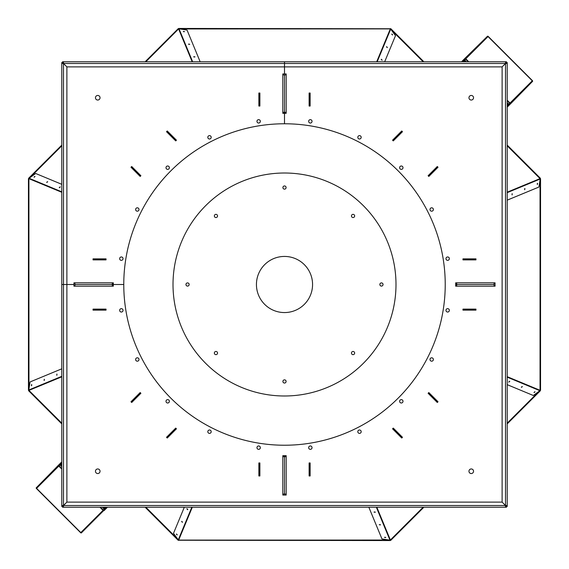 <?xml version="1.0" encoding="UTF-8"?>
<svg xmlns="http://www.w3.org/2000/svg" width="569" height="569" viewBox="0 0 569 569"><rect width="100%" height="100%" fill="white"/><g stroke="black" fill="none" stroke-linecap="round" stroke-linejoin="round"><path stroke-width="0.85" d="M390.597 540.244L390.469 540.372A0.612 0.612 0 0 1 390.035 540.55L390.377 539.995A0.612 0.555 157.5 0 1 389.978 540.159L381.948 538.921L368.84 507.221M28.642 178.687L28.642 178.502A0.612 0.612 0 0 1 28.82 178.069L28.948 178.687A0.612 0.555 -67.5 0 1 29.133 178.289L35.683 173.488L61.779 184.313M178.403 28.756L178.531 28.628A0.612 0.612 0 0 1 178.965 28.45L178.63 28.983A0.612 0.555 -22.5 0 1 179.022 28.82L187.052 30.065L200.167 61.779M540.358 390.313L540.358 390.498A0.612 0.612 0 0 1 540.18 390.931L540.031 390.313M185.907 540.244L178.694 540.024A0.612 0.555 -157.5 0 1 178.296 539.86L173.502 533.309L184.32 507.221M178.687 540.358L178.502 540.358A0.612 0.612 0 0 1 178.069 540.18L389.096 540.024M28.756 390.597L28.628 390.469A0.612 0.612 0 0 1 28.45 390.035L28.991 390.362A0.612 0.555 -112.5 0 1 28.827 389.964L30.072 381.941L61.779 368.826M390.313 28.642L390.498 28.642A0.612 0.612 0 0 1 390.931 28.82L390.313 28.955A0.612 0.555 22.5 0 1 390.704 29.119L395.498 35.676L384.672 61.779M540.244 178.403L540.372 178.531A0.612 0.612 0 0 1 540.55 178.965L540.017 178.609M535.052 173.381L540.017 178.63A0.612 0.555 67.5 0 1 540.173 179.015L538.928 187.037L507.221 200.153M179.569 28.905L390.306 28.905L179.904 28.955M29.574 177.962L61.779 145.756M145.756 61.779L178.588 28.948L145.835 61.779M35.762 171.774L36.665 170.871M58.315 149.22L59.219 148.324M539.426 391.017L507.221 423.222M423.222 507.221L390.412 540.031M420.484 509.959L419.588 510.862M28.912 389.424L28.912 178.687L28.962 389.089M389.431 540.081L178.694 540.081M380.682 540.081L379.402 540.081M348.79 540.081L347.517 540.081M285.005 540.081L283.732 540.081M221.227 540.081L219.954 540.081M391.031 29.567L423.244 61.779M507.221 145.756L540.045 178.581M532.52 171.056L533.416 171.959M540.088 179.562L540.038 390.298A0.612 0.555 112.5 0 1 539.867 390.697L533.317 395.491L507.221 384.665M540.088 315.873L540.088 317.146M177.969 539.419L145.778 507.221M61.779 423.222L28.955 390.405L61.779 423.151M539.903 390.654L507.221 423.457M423.457 507.221L390.732 540.379L423.884 507.221M28.45 390.035L28.45 178.687L28.834 390.035M29.09 178.339L61.779 145.543M145.543 61.779L178.268 28.621L145.116 61.779M540.55 178.965L540.55 390.313L540.166 178.965M390.348 540.059A0.612 0.413 157.4 0 1 390.085 540.159L178.687 540.244L390.035 540.55M178.965 28.827L390.313 28.756L178.965 28.45M145.543 507.221L178.353 539.903M423.457 61.779L390.661 29.09M61.779 423.457L28.621 390.732L61.779 423.884M507.221 145.116L540.379 178.268L507.221 145.543M540.18 390.931L507.221 423.884M28.82 178.069L61.779 145.116M178.069 540.18L145.116 507.221M390.931 28.82L423.884 61.779M60.236 463.97L60.449 464.553L60.236 463.97L61.779 462.426L59.894 464.66M100.236 507.221L103.615 510.215M104.461 509.006L104.916 508.914M107.036 507.221L105.265 508.999L104.682 508.786L105.265 508.999L83.636 530.621L104.739 509.084M103.814 510.45L81.701 532.563M107.47 507.221L104.035 510.663M103.281 510.549L103.202 510.194L103.835 510.429M58.735 465.328L61.779 468.764M36.601 487.462L61.779 461.85M49.261 474.802L58.5 465.129M83.636 530.621L81.395 532.869A0.612 0.434 -135 0 1 80.656 532.74L36.416 488.508A0.612 0.434 -135 0 1 36.295 487.768L58.714 465.342M508.608 105.187L508.401 104.604L508.608 105.187L507.221 106.574L508.949 104.497M468.458 61.779L465.229 58.941M464.382 60.15L463.927 60.243M461.964 61.779L463.579 60.158L464.169 60.364L463.579 60.158L485.428 38.742L464.034 59.702M465.57 58.607L464.816 58.493L487.149 36.587M461.53 61.779L464.816 58.493M510.116 103.821L507.221 100.542M532.25 81.687L507.221 107.15M485.208 38.528L487.455 36.281A0.612 0.434 45 0 1 488.195 36.409L532.428 80.642A0.612 0.434 45 0 1 532.556 81.381L510.35 104.02M510.13 103.807L507.221 106.716M34.858 176.618L34.275 177.165M47.497 181.845L46.907 182.407M60.122 187.101A0.64 0.448 -45.2 0 0 60.129 187.073L59.539 187.649M184.256 31.686L183.453 31.672M189.498 44.325L188.68 44.304M194.733 56.957A0.64 0.448 -0.2 0 1 194.726 56.957L193.908 56.943M534.142 392.368L534.725 391.813M521.503 387.14L522.093 386.571M508.892 381.863A0.64 0.448 134.8 0 0 508.878 381.906L509.461 381.33M31.7 384.736L31.679 385.533M44.332 379.495L44.318 380.312M56.978 374.31A0.64 0.448 -90.2 0 0 56.957 374.267L56.95 375.085M384.744 537.292L385.547 537.314M379.502 524.661L380.32 524.675M374.26 512.029L375.092 512.036M392.375 34.851L391.821 34.268M387.148 47.49L386.579 46.9M381.92 60.129A0.64 0.448 44.8 0 1 381.913 60.122L381.344 59.532M537.3 184.249L537.321 183.446M524.668 189.491L524.682 188.673M512.029 194.705A0.64 0.448 89.8 0 0 512.036 194.726L512.05 193.894M176.625 534.135L177.179 534.711M181.852 521.496L182.421 522.086M187.151 508.892A0.64 0.448 -135.2 0 0 187.087 508.878L187.656 509.454M106.247 507.221L104.269 509.198L102.292 507.221L104.269 509.198L105.08 509.184M61.779 463.223L60.03 464.965L61.779 466.715M464.56 59.973L464.105 60.065M507.221 105.777L508.814 104.184L507.221 102.591M462.753 61.779L464.581 59.951L466.409 61.779M186.995 508.864L187.571 509.091M34.168 177.208L34.937 176.383M46.807 182.421L47.568 181.625M59.425 187.72L60.2 186.845M184.47 31.579L183.346 31.615M189.697 44.218L188.574 44.254M194.925 56.85L193.695 56.751L194.925 56.85M193.78 56.907L194.939 56.836M392.61 34.922L391.785 34.154M387.368 47.554L386.543 46.786M382.126 60.186L381.33 59.247L382.126 60.186M60.2 186.867L59.254 187.663L60.2 186.867M534.071 392.582L534.832 391.771M521.432 387.361L522.2 386.536M508.8 382.14L509.575 381.266M384.53 537.406L385.761 537.506L384.53 537.406M379.303 524.767L380.426 524.725M374.075 512.128L375.305 512.228L374.075 512.128M31.629 385.647L31.594 384.53M44.261 380.419L44.226 379.288M56.921 375.213L56.864 374.061M534.063 392.596L535.009 391.799L534.063 392.596M508.8 382.119L509.746 381.322L508.8 382.119M31.587 384.516L31.487 385.746L31.587 384.516M176.39 534.056L177.215 534.824M181.632 521.424L182.457 522.193M186.874 508.793L187.67 509.732L186.874 508.793M385.654 537.364L384.537 537.392M375.22 512.072L374.061 512.143M537.413 184.463L537.371 183.339M524.774 189.69L524.739 188.567M512.136 194.918L512.079 193.766M381.273 59.418L382.148 60.186M187.727 509.568L186.852 508.793M60.229 464.766L60.051 464.155L60.051 464.951M59.709 464.347L36.572 488.358L80.805 532.591L83.423 530.408M508.544 104.888L508.8 104.205M509.134 104.803L532.278 80.798L488.038 36.565L485.428 38.742M508.615 104.817L508.615 104.383M35.001 176.454L34.062 177.002M47.632 181.689L46.679 182.286M60.257 186.924L59.29 187.578M184.47 31.672L183.417 31.402M189.697 44.304L188.602 44.055M194.925 56.936L193.78 56.715M392.539 34.994L391.991 34.055M387.304 47.618L386.707 46.665M382.069 60.25L381.415 59.283M533.999 392.532L534.938 391.977M521.368 387.297L522.321 386.7M508.743 382.055L509.71 381.408M384.53 537.307L385.583 537.584M379.303 524.675L380.398 524.931M374.075 512.043L375.22 512.264M31.679 384.516L31.409 385.569M44.311 379.288L44.062 380.384M56.95 374.061L56.722 375.206M176.461 533.992L177.009 534.931M181.696 521.36L182.293 522.314M186.931 508.736L187.585 509.703M537.321 184.463L537.591 183.41M524.682 189.69L524.938 188.595M512.05 194.918L512.278 193.773M60.392 464.603L61.779 465.99M103.01 507.221L104.625 508.842M508.451 104.547L507.221 103.316M465.684 61.779L464.219 60.314M166.518 131.702L175.721 140.899L166.518 131.702L175.721 140.899L176.44 140.18L167.243 130.977L166.518 131.702M131.702 166.696L140.899 175.721L131.702 166.696L131.162 167.243L140.273 176.347L140.721 175.721M259.884 106.04L259.884 93.032L259.884 106.04L259.884 93.032L258.859 93.032L258.859 106.04L259.884 106.04M93.032 259.884L106.04 259.884L93.032 259.884L106.04 259.884L106.04 258.859L93.032 258.859L93.032 259.884M106.04 309.116L93.032 309.116L106.04 309.116L93.032 309.116L93.032 310.141L106.04 310.141L106.04 309.116M131.702 402.482L140.899 393.279L131.702 402.482L140.899 393.279L140.18 392.56L130.977 401.757L131.702 402.482M175.721 428.101L166.518 437.298L175.721 428.101L166.518 437.298L167.243 438.023L176.44 428.82L175.721 428.101M259.884 475.969L259.884 462.96L259.884 475.969L259.884 462.96L258.859 462.96L258.859 475.969L259.884 475.969M309.116 462.96L309.116 475.969L309.116 462.96L309.116 475.969L310.141 475.969L310.141 462.96L309.116 462.96M402.482 437.298L393.279 428.101L402.482 437.298L393.279 428.101L392.56 428.82L401.757 438.023L402.482 437.298M428.101 393.279L437.298 402.482L428.101 393.279L437.298 402.482L438.023 401.757L428.82 392.56L428.101 393.279M475.969 309.116L462.96 309.116L475.969 309.116L462.96 309.116L462.96 310.141L475.969 310.141L475.969 309.116M462.96 259.884L475.969 259.884L462.96 259.884L475.969 259.884L475.969 258.859L462.96 258.859L462.96 259.884M437.298 166.518L428.101 175.721L437.298 166.518L428.101 175.721L428.82 176.44L438.023 167.243L437.298 166.518M393.279 140.899L402.482 131.702L393.279 140.899L402.482 131.702L401.757 130.977L392.56 140.18L393.279 140.899M309.116 93.032L309.116 106.04L309.116 93.032L309.116 106.04L310.141 106.04L310.141 93.032L309.116 93.032M455.94 286.186L455.94 282.814M282.814 455.94L286.186 455.94M113.06 282.814L113.06 286.186M286.186 113.06L282.814 113.06M259.756 93.16L258.987 93.16L258.987 105.912L259.756 105.912M105.912 259.756L105.912 258.987L93.16 258.987L93.16 259.756M286.186 113.309L284.5 113.309L284.5 123.772L284.5 113.309L282.814 113.309L282.814 112.292L286.186 112.292L286.186 113.309M63.486 62.54L61.779 62.54L61.779 284.5L66.879 284.5L66.879 502.121L63.486 505.514L66.879 502.121L502.121 502.121L505.514 505.514L502.121 502.121L502.121 66.879L505.514 63.486L507.221 63.486L507.221 505.514L505.514 505.514L505.514 507.221L63.486 507.221L63.486 505.514L61.779 505.514L61.779 284.5L61.779 506.46L62.54 506.46L62.54 507.221L506.46 507.221L506.46 506.46L507.221 506.46L507.221 62.54L506.46 62.54L506.46 61.779L505.514 61.779L505.514 63.486L502.121 66.879L284.5 66.879L284.5 73.949L282.814 73.949L282.814 74.966L284.5 74.966L284.5 112.292L284.5 74.966L286.186 74.966L286.186 73.949L284.5 73.949L284.5 61.779L62.54 61.779L62.54 63.486M66.879 284.5L73.949 284.5L61.779 284.5L61.779 63.486L63.486 63.486L63.486 61.779L284.5 61.779L284.5 66.879L66.879 66.879L66.879 284.5M73.949 286.186L73.949 282.814L74.966 282.814L74.966 286.186L73.949 286.186M112.292 286.186L113.309 286.186L113.309 284.5L123.772 284.5A160.728 160.728 0 0 1 284.5 123.772A160.728 160.728 0 0 1 445.228 284.5A160.728 160.728 0 0 1 284.5 445.228A160.728 160.728 0 0 1 123.772 284.5L113.309 284.5L113.309 282.814L112.292 282.814L112.292 284.5L74.966 284.5L112.292 284.5L112.292 286.186L74.966 286.186M282.814 455.691L286.186 455.691L286.186 456.708L282.814 456.708L282.814 455.691M284.5 494.034L282.814 494.034L282.814 495.051L286.186 495.051L286.186 494.034L284.5 494.034L284.5 456.708M455.691 286.186L455.691 282.814L456.708 282.814L456.708 286.186L455.691 286.186M494.034 284.5L494.034 286.186L495.051 286.186L495.051 282.814L494.034 282.814L494.034 284.5L456.708 284.5M97.747 468.956A2.297 2.297 0 0 0 95.763 472.398A2.297 2.297 0 0 0 99.739 472.398A2.297 2.297 0 0 0 97.747 468.956M468.956 471.253A2.297 2.297 0 0 0 472.398 473.237A2.297 2.297 0 0 0 472.398 469.261A2.297 2.297 0 0 0 468.956 471.253M471.253 100.044A2.297 2.297 0 0 0 473.237 96.602A2.297 2.297 0 0 0 469.261 96.602A2.297 2.297 0 0 0 471.253 100.044M309.244 105.912L310.013 105.912L310.013 93.16L309.244 93.16M93.16 309.244L93.16 310.013L105.912 310.013L105.912 309.244M310.34 123.039A1.7 1.7 0 0 0 311.812 120.493A1.7 1.7 0 0 0 308.875 120.493A1.7 1.7 0 0 0 310.34 123.039M447.661 260.353A1.7 1.7 0 0 0 449.126 257.807A1.7 1.7 0 0 0 446.188 257.807A1.7 1.7 0 0 0 447.661 260.353M401.309 169.384A1.7 1.7 0 0 0 402.781 166.845A1.7 1.7 0 0 0 399.836 166.845A1.7 1.7 0 0 0 401.309 169.384M359.494 139.007A1.7 1.7 0 0 0 360.966 136.468A1.7 1.7 0 0 0 358.029 136.468A1.7 1.7 0 0 0 359.494 139.007M431.686 211.199A1.7 1.7 0 0 0 433.158 208.652A1.7 1.7 0 0 0 430.221 208.652A1.7 1.7 0 0 0 431.686 211.199M445.961 310.34A1.7 1.7 0 0 0 448.507 311.812A1.7 1.7 0 0 0 448.507 308.875A1.7 1.7 0 0 0 445.961 310.34M308.647 447.661A1.7 1.7 0 0 0 311.193 449.126A1.7 1.7 0 0 0 311.193 446.188A1.7 1.7 0 0 0 308.647 447.661M399.616 401.309A1.7 1.7 0 0 0 402.155 402.781A1.7 1.7 0 0 0 402.155 399.836A1.7 1.7 0 0 0 399.616 401.309M429.993 359.494A1.7 1.7 0 0 0 432.532 360.966A1.7 1.7 0 0 0 432.532 358.029A1.7 1.7 0 0 0 429.993 359.494M357.801 431.686A1.7 1.7 0 0 0 360.348 433.158A1.7 1.7 0 0 0 360.348 430.221A1.7 1.7 0 0 0 357.801 431.686M258.66 445.961A1.7 1.7 0 0 0 257.188 448.507A1.7 1.7 0 0 0 260.125 448.507A1.7 1.7 0 0 0 258.66 445.961M121.339 308.647A1.7 1.7 0 0 0 119.874 311.193A1.7 1.7 0 0 0 122.812 311.193A1.7 1.7 0 0 0 121.339 308.647M167.691 399.616A1.7 1.7 0 0 0 166.219 402.155A1.7 1.7 0 0 0 169.164 402.155A1.7 1.7 0 0 0 167.691 399.616M209.506 429.993A1.7 1.7 0 0 0 208.034 432.532A1.7 1.7 0 0 0 210.971 432.532A1.7 1.7 0 0 0 209.506 429.993M137.314 357.801A1.7 1.7 0 0 0 135.842 360.348A1.7 1.7 0 0 0 138.779 360.348A1.7 1.7 0 0 0 137.314 357.801M505.514 61.779L284.5 61.779M309.244 475.84L310.013 475.84L310.013 463.088L309.244 463.088M259.756 463.088L258.987 463.088L258.987 475.84L259.756 475.84M166.696 437.298L167.243 437.838L176.262 428.82L175.721 428.279M140.721 393.279L140.18 392.738L131.162 401.757L131.702 402.304M402.304 131.702L401.757 131.162L392.738 140.18L393.279 140.721M428.279 175.721L428.82 176.262L437.838 167.243L437.298 166.696M393.279 428.279L392.738 428.82L401.757 437.838L402.304 437.298M437.298 402.304L437.838 401.757L428.82 392.738L428.279 393.279M463.088 309.244L463.088 310.013L475.84 310.013L475.84 309.244M475.84 259.756L475.84 258.987L463.088 258.987L463.088 259.756M185.067 334.921A111.488 111.488 0 0 1 290.553 173.175A111.488 111.488 0 0 1 377.887 345.404A111.488 111.488 0 0 1 185.067 334.921M506.46 63.486L506.46 62.54L505.514 62.54M505.514 506.46L506.46 506.46L506.46 505.514M62.54 505.514L62.54 506.46L63.486 506.46M103.743 284.5L100.428 284.5L103.743 284.5M175.721 140.721L176.347 140.273L167.151 131.069L166.696 131.702M286.093 187.55A1.593 1.593 0 0 0 283.703 186.17A1.593 1.593 0 0 0 283.703 188.936A1.593 1.593 0 0 0 286.093 187.55M312.566 284.5A28.066 28.066 0 0 0 270.467 260.197A28.066 28.066 0 0 0 270.467 308.803A28.066 28.066 0 0 0 312.566 284.5M354.181 217.073A1.593 1.593 0 0 0 353.463 214.406A1.593 1.593 0 0 0 351.514 216.362A1.593 1.593 0 0 0 354.181 217.073M381.45 286.093A1.593 1.593 0 0 0 382.83 283.703A1.593 1.593 0 0 0 380.064 283.703A1.593 1.593 0 0 0 381.45 286.093M351.927 354.181A1.593 1.593 0 0 0 354.594 353.463A1.593 1.593 0 0 0 352.638 351.514A1.593 1.593 0 0 0 351.927 354.181M282.907 381.45A1.593 1.593 0 0 0 285.297 382.83A1.593 1.593 0 0 0 285.297 380.064A1.593 1.593 0 0 0 282.907 381.45M214.819 351.927A1.593 1.593 0 0 0 215.537 354.594A1.593 1.593 0 0 0 217.486 352.638A1.593 1.593 0 0 0 214.819 351.927M187.55 282.907A1.593 1.593 0 0 0 186.17 285.297A1.593 1.593 0 0 0 188.936 285.297A1.593 1.593 0 0 0 187.55 282.907M217.073 214.819A1.593 1.593 0 0 0 214.406 215.537A1.593 1.593 0 0 0 216.362 217.486A1.593 1.593 0 0 0 217.073 214.819M131.702 166.518L130.977 167.243L140.18 176.44L140.899 175.721L131.702 166.518M211.199 137.314A1.7 1.7 0 0 0 208.652 135.842A1.7 1.7 0 0 0 208.652 138.779A1.7 1.7 0 0 0 211.199 137.314M139.007 209.506A1.7 1.7 0 0 0 136.468 208.034A1.7 1.7 0 0 0 136.468 210.971A1.7 1.7 0 0 0 139.007 209.506M169.384 167.691A1.7 1.7 0 0 0 166.845 166.219A1.7 1.7 0 0 0 166.845 169.164A1.7 1.7 0 0 0 169.384 167.691M260.353 121.339A1.7 1.7 0 0 0 257.807 119.874A1.7 1.7 0 0 0 257.807 122.812A1.7 1.7 0 0 0 260.353 121.339M123.039 258.66A1.7 1.7 0 0 0 120.493 257.188A1.7 1.7 0 0 0 120.493 260.125A1.7 1.7 0 0 0 123.039 258.66M100.044 97.747A2.297 2.297 0 0 0 96.602 95.763A2.297 2.297 0 0 0 96.602 99.739A2.297 2.297 0 0 0 100.044 97.747M63.486 63.486L66.879 66.879L63.486 63.486L63.486 505.514L505.514 505.514L505.514 63.486L63.486 63.486M29.844 177.763L61.779 145.835M539.156 391.216L507.221 423.151M423.151 507.221L390.377 539.995L376.82 507.221M391.23 29.837L423.165 61.779M507.221 145.835L540.009 178.616L507.221 192.18M540.038 179.889L540.038 390.298L507.221 376.685M177.77 539.142L145.849 507.221M376.692 61.779L390.306 28.955M192.187 61.779L178.623 28.983M61.779 192.294L28.962 178.687M192.301 507.221L178.694 540.024M61.779 376.806L28.991 390.37M60.015 464.909L58.97 465.961M103.202 510.194L104.234 509.163M508.828 104.241L509.881 103.195M465.641 58.963L464.617 59.987M179.022 28.82L192.656 61.779M390.704 29.119L377.162 61.779M389.978 540.159L376.351 507.221M29.133 178.289L61.779 191.831M178.296 539.86L191.831 507.221M540.173 179.015L507.221 192.642M539.867 390.697L507.221 377.155M28.827 389.964L61.779 376.337M36.572 488.358L58.813 466.111L61.779 469.069M99.931 507.221L103.053 510.343L80.805 532.591M532.278 80.798L510.03 103.039L507.221 100.236M468.764 61.779L465.798 58.806L488.038 36.565M60.862 464.14L61.779 465.051M103.949 507.221L105.094 508.373M507.982 105.016L507.221 104.255M464.745 61.779L463.749 60.783M286.186 74.966L286.186 112.292M286.186 456.708L286.186 494.034M282.814 494.034L282.814 456.708M456.708 282.814L494.034 282.814M494.034 286.186L456.708 286.186M74.966 282.814L112.292 282.814M282.814 112.292L282.814 74.966M102.285 507.221L104.269 509.198"/></g></svg>
